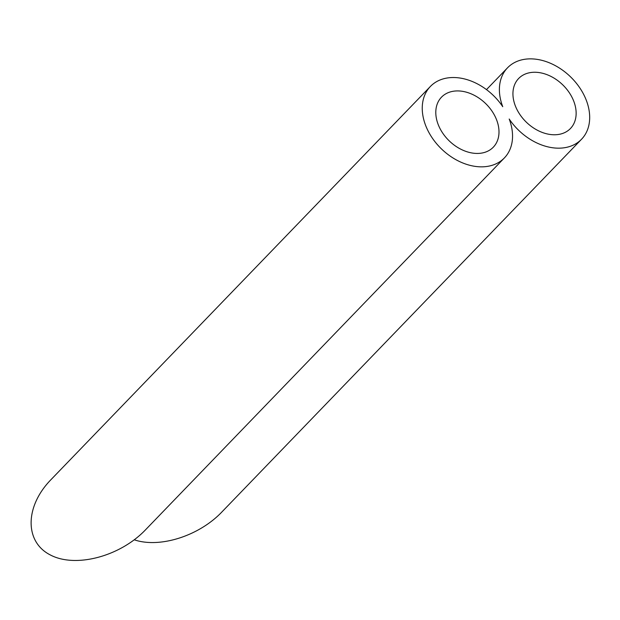 <?xml version="1.0" encoding="UTF-8"?>
<svg xmlns="http://www.w3.org/2000/svg" width="620" height="620" viewBox="0 0 620 620"><rect width="100%" height="100%" fill="white"/><g stroke="black" fill="none" stroke-linecap="round" stroke-linejoin="round"><path stroke-width="0.93" d="M483.368 152.737A36.007 26.071 44 0 0 493.303 147.18A36.007 26.071 44 0 0 485.499 103.416A36.007 26.071 44 0 0 441.486 97.185A36.007 26.071 44 0 0 444.168 135.16A36.007 26.071 44 0 0 483.368 152.737M504.409 157.899L145.506 529.829C119.885 556.675 75.09 568.37 49.972 554.768C24.467 541.57 24.909 506.385 50.902 479.733L430.381 86.467A51.429 37.247 44 0 0 441.533 148.986A51.429 37.247 44 0 0 504.409 157.899A51.429 37.247 44 0 0 509.19 119.009A51.429 37.247 44 0 0 581.552 139.229A51.429 37.247 44 0 0 570.408 76.717A51.429 37.247 44 0 0 507.532 67.805A51.429 37.247 44 0 0 502.75 106.694A51.429 37.247 44 0 0 430.381 86.467M581.552 139.229L222.162 511.678C199.361 535.874 159.89 548.506 134.269 539.811M560.511 134.067A36.007 26.071 44 0 0 570.447 128.518A36.007 26.071 44 0 0 562.642 84.754A36.007 26.071 44 0 0 518.63 78.515A36.007 26.071 44 0 0 521.312 116.498A36.007 26.071 44 0 0 560.511 134.067M486.483 89.613L507.532 67.805"/></g></svg>
